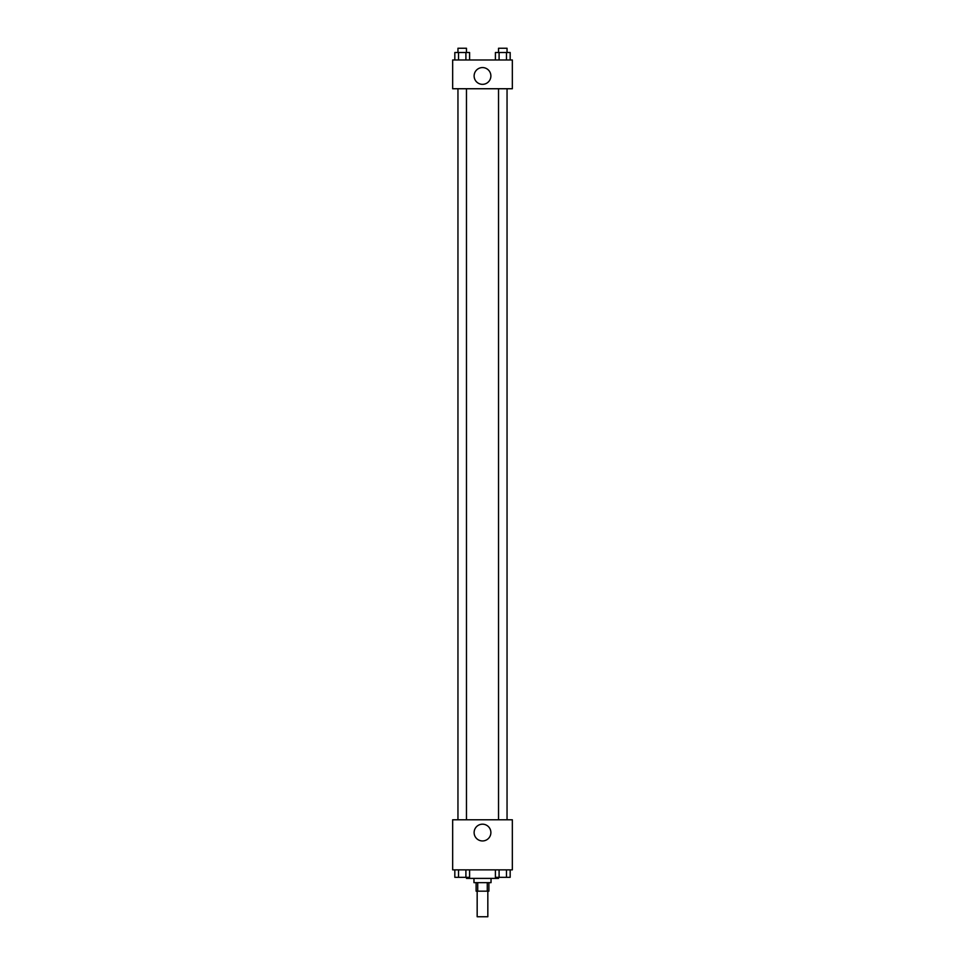 <?xml version="1.0" encoding="UTF-8"?>
<svg xmlns="http://www.w3.org/2000/svg" width="965" height="965" viewBox="0 0 965 965"><rect width="100%" height="100%" fill="white"/><g stroke="black" fill="none" stroke-linecap="round" stroke-linejoin="round"><path stroke-width="1.45" d="M477.168 891.178L477.168 916.75L487.832 916.75L487.832 891.178M487.277 882.649L487.277 891.178L476.107 891.178L476.107 882.649M487.277 891.178L488.893 891.178L488.893 882.649M491.028 878.391L491.028 882.649L473.972 882.649L473.972 878.391M477.723 882.649L477.723 891.178M466.517 877.318L466.517 878.391L498.483 878.391L498.483 877.318M512.343 869.863L452.657 869.863L452.657 819.78L512.343 819.78L512.343 869.863M490.883 832.566A8.383 8.383 0 0 1 478.314 839.827A8.383 8.383 0 0 1 478.314 825.304A8.383 8.383 0 0 1 490.883 832.566M498.531 819.78L498.531 88.744M466.469 88.744L466.469 819.78M512.343 88.744L452.657 88.744L452.657 59.975L512.343 59.975L512.343 88.744M490.883 75.958A8.383 8.383 0 0 1 478.314 83.219A8.383 8.383 0 0 1 478.314 68.696A8.383 8.383 0 0 1 490.883 75.958M510.171 59.975L510.171 52.508L495.407 52.508L495.407 59.975M506.48 52.508L506.48 59.975M499.098 52.508L499.098 59.975M498.531 52.508L498.531 48.25L507.047 48.25L507.047 52.508M469.593 59.975L469.593 52.508L454.829 52.508L454.829 59.975M465.902 52.508L465.902 59.975M458.52 52.508L458.52 59.975M457.953 52.508L457.953 48.25L466.469 48.25L466.469 52.508M510.171 869.863L510.171 877.318L495.407 877.318L495.407 869.863M506.48 869.863L506.48 877.318M499.098 869.863L499.098 877.318M507.047 877.318L498.531 877.318M469.593 869.863L469.593 877.318L454.829 877.318L454.829 869.863M465.902 869.863L465.902 877.318M458.52 869.863L458.52 877.318M466.469 877.318L457.953 877.318M507.047 819.78L507.047 88.744M457.953 88.744L457.953 819.78"/></g></svg>
